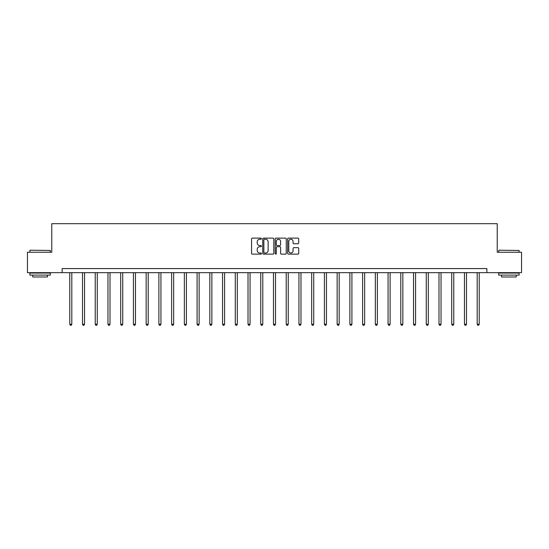 <?xml version="1.0" encoding="UTF-8"?>
<svg xmlns="http://www.w3.org/2000/svg" width="549" height="549" viewBox="0 0 549 549"><rect width="100%" height="100%" fill="white"/><g stroke="black" fill="none" stroke-linecap="round" stroke-linejoin="round"><path stroke-width="0.82" d="M261.441 238.678A0.563 0.563 0 0 0 260.878 238.122L252.368 238.122A0.803 0.803 0 0 0 251.566 238.918L251.566 253.343A0.803 0.803 0 0 0 252.368 254.139L260.878 254.139A0.563 0.563 0 0 0 261.441 253.583A0.563 0.563 0 0 0 260.878 253.02L259.78 253.02A2.567 2.567 0 0 1 257.213 250.454L257.213 249.253A2.567 2.567 0 0 1 259.78 246.693L260.878 246.693A0.563 0.563 0 0 0 261.441 246.13A0.563 0.563 0 0 0 260.878 245.568L259.78 245.568A2.567 2.567 0 0 1 257.213 243.008L257.213 241.807A2.567 2.567 0 0 1 259.78 239.24L260.878 239.24A0.563 0.563 0 0 0 261.441 238.678M297.915 243.77A0.803 0.803 0 0 0 298.711 242.967L298.711 238.918A0.803 0.803 0 0 0 297.915 238.122L288.458 238.122A0.803 0.803 0 0 0 287.655 238.918L287.655 253.343A0.803 0.803 0 0 0 288.458 254.139L297.915 254.139A0.803 0.803 0 0 0 298.711 253.343L298.711 248.457A0.803 0.803 0 0 0 297.915 247.654L293.866 247.654A0.803 0.803 0 0 0 293.063 248.457L293.063 250.879A2.141 2.141 0 0 1 290.922 253.02A2.141 2.141 0 0 1 288.781 250.879L288.781 241.382A2.141 2.141 0 0 1 290.922 239.24A2.141 2.141 0 0 1 293.063 241.382L293.063 242.967A0.803 0.803 0 0 0 293.866 243.77L297.915 243.77M62.14 272.654L27.45 272.654L27.45 252.252L51.771 252.252L51.771 223.683L497.229 223.683L497.229 252.252L521.55 252.252L521.55 272.654L486.86 272.654L486.86 268.578L62.14 268.578L62.14 272.654L486.86 272.654M273.8 238.918A0.803 0.803 0 0 0 272.997 238.122L263.547 238.122A0.803 0.803 0 0 0 262.745 238.918L262.745 253.343A0.803 0.803 0 0 0 263.547 254.139L272.997 254.139A0.803 0.803 0 0 0 273.8 253.343L273.8 238.918M276.003 238.122L285.453 238.122A0.803 0.803 0 0 1 286.255 238.918L286.255 253.343A0.803 0.803 0 0 1 285.453 254.139L281.411 254.139A0.803 0.803 0 0 1 280.608 253.343L280.608 247.489A0.803 0.803 0 0 0 279.805 246.693L277.121 246.693A0.803 0.803 0 0 0 276.325 247.489L276.325 253.583A0.563 0.563 0 0 1 275.763 254.139A0.563 0.563 0 0 1 275.2 253.583L275.2 238.918A0.803 0.803 0 0 1 276.003 238.122M264.426 239.24A0.563 0.563 0 0 0 263.863 239.803L263.863 252.458A0.563 0.563 0 0 0 264.426 253.02L265.586 253.02A2.567 2.567 0 0 0 268.152 250.454L268.152 241.807A2.567 2.567 0 0 0 265.586 239.24L264.426 239.24M280.608 241.423A2.141 2.141 0 0 0 278.467 239.282A2.141 2.141 0 0 0 276.325 241.423L276.325 244.772A0.803 0.803 0 0 0 277.121 245.568L279.805 245.568A0.803 0.803 0 0 0 280.608 244.772L280.608 241.423M69.771 272.654L69.771 324.253L71.809 324.253L71.809 272.654M71.809 324.253L71.198 325.317L70.382 325.317L69.771 324.253M30.14 250.214L50.302 250.454L30.14 250.214M40.098 275.104L29.9 275.104L29.9 273.066L50.302 273.066L50.302 275.104L40.098 275.104M47.447 275.104L47.447 276.984L32.755 276.984L32.755 275.104M498.945 250.214L519.1 250.454L498.945 250.214M508.902 275.104L498.698 275.104L498.698 273.066L519.1 273.066L519.1 275.104L508.902 275.104M516.245 275.104L516.245 276.984L501.553 276.984L501.553 275.104M82.501 272.654L82.501 324.253L84.539 324.253L84.539 272.654M84.539 324.253L83.928 325.317L83.112 325.317L82.501 324.253M95.231 272.654L95.231 324.253L97.269 324.253L97.269 272.654M97.269 324.253L96.658 325.317L95.842 325.317L95.231 324.253M107.961 272.654L107.961 324.253L110.006 324.253L110.006 272.654M110.006 324.253L109.395 325.317L108.578 325.317L107.961 324.253M120.698 272.654L120.698 324.253L122.736 324.253L122.736 272.654M122.736 324.253L122.125 325.317L121.308 325.317L120.698 324.253M133.428 272.654L133.428 324.253L135.466 324.253L135.466 272.654M135.466 324.253L134.855 325.317L134.038 325.317L133.428 324.253M146.158 272.654L146.158 324.253L148.203 324.253L148.203 272.654M148.203 324.253L147.585 325.317L146.775 325.317L146.158 324.253M158.894 272.654L158.894 324.253L160.932 324.253L160.932 272.654M160.932 324.253L160.322 325.317L159.505 325.317L158.894 324.253M171.624 272.654L171.624 324.253L173.662 324.253L173.662 272.654M173.662 324.253L173.052 325.317L172.235 325.317L171.624 324.253M184.354 272.654L184.354 324.253L186.399 324.253L186.399 272.654M186.399 324.253L185.782 325.317L184.965 325.317L184.354 324.253M197.091 272.654L197.091 324.253L199.129 324.253L199.129 272.654M199.129 324.253L198.518 325.317L197.702 325.317L197.091 324.253M209.821 272.654L209.821 324.253L211.859 324.253L211.859 272.654M211.859 324.253L211.248 325.317L210.432 325.317L209.821 324.253M222.551 272.654L222.551 324.253L224.589 324.253L224.589 272.654M224.589 324.253L223.978 325.317L223.162 325.317L222.551 324.253M235.281 272.654L235.281 324.253L237.326 324.253L237.326 272.654M237.326 324.253L236.715 325.317L235.898 325.317L235.281 324.253M248.018 272.654L248.018 324.253L250.056 324.253L250.056 272.654M250.056 324.253L249.445 325.317L248.628 325.317L248.018 324.253M260.748 272.654L260.748 324.253L262.786 324.253L262.786 272.654M262.786 324.253L262.175 325.317L261.358 325.317L260.748 324.253M273.477 272.654L273.477 324.253L275.523 324.253L275.523 272.654M275.523 324.253L274.905 325.317L274.095 325.317L273.477 324.253M286.214 272.654L286.214 324.253L288.252 324.253L288.252 272.654M288.252 324.253L287.642 325.317L286.825 325.317L286.214 324.253M298.944 272.654L298.944 324.253L300.982 324.253L300.982 272.654M300.982 324.253L300.372 325.317L299.555 325.317L298.944 324.253M311.674 272.654L311.674 324.253L313.719 324.253L313.719 272.654M313.719 324.253L313.102 325.317L312.285 325.317L311.674 324.253M324.411 272.654L324.411 324.253L326.449 324.253L326.449 272.654M326.449 324.253L325.838 325.317L325.022 325.317L324.411 324.253M337.141 272.654L337.141 324.253L339.179 324.253L339.179 272.654M339.179 324.253L338.568 325.317L337.752 325.317L337.141 324.253M349.871 272.654L349.871 324.253L351.909 324.253L351.909 272.654M351.909 324.253L351.298 325.317L350.482 325.317L349.871 324.253M362.601 272.654L362.601 324.253L364.646 324.253L364.646 272.654M364.646 324.253L364.035 325.317L363.218 325.317L362.601 324.253M375.338 272.654L375.338 324.253L377.376 324.253L377.376 272.654M377.376 324.253L376.765 325.317L375.948 325.317L375.338 324.253M388.068 272.654L388.068 324.253L390.106 324.253L390.106 272.654M390.106 324.253L389.495 325.317L388.678 325.317L388.068 324.253M400.797 272.654L400.797 324.253L402.842 324.253L402.842 272.654M402.842 324.253L402.225 325.317L401.415 325.317L400.797 324.253M413.534 272.654L413.534 324.253L415.572 324.253L415.572 272.654M415.572 324.253L414.962 325.317L414.145 325.317L413.534 324.253M426.264 272.654L426.264 324.253L428.302 324.253L428.302 272.654M428.302 324.253L427.692 325.317L426.875 325.317L426.264 324.253M438.994 272.654L438.994 324.253L441.039 324.253L441.039 272.654M441.039 324.253L440.422 325.317L439.605 325.317L438.994 324.253M451.731 272.654L451.731 324.253L453.769 324.253L453.769 272.654M453.769 324.253L453.158 325.317L452.342 325.317L451.731 324.253M464.461 272.654L464.461 324.253L466.499 324.253L466.499 272.654M466.499 324.253L465.888 325.317L465.072 325.317L464.461 324.253M477.191 272.654L477.191 324.253L479.229 324.253L479.229 272.654M479.229 324.253L478.618 325.317L477.802 325.317L477.191 324.253M29.9 252.252L29.9 250.454M34.553 273.066L34.553 272.654M45.649 273.066L45.649 272.654M50.302 252.252L50.302 250.454M498.698 252.252L498.698 250.454M503.351 273.066L503.351 272.654M514.447 273.066L514.447 272.654M519.1 252.252L519.1 250.454"/></g></svg>
